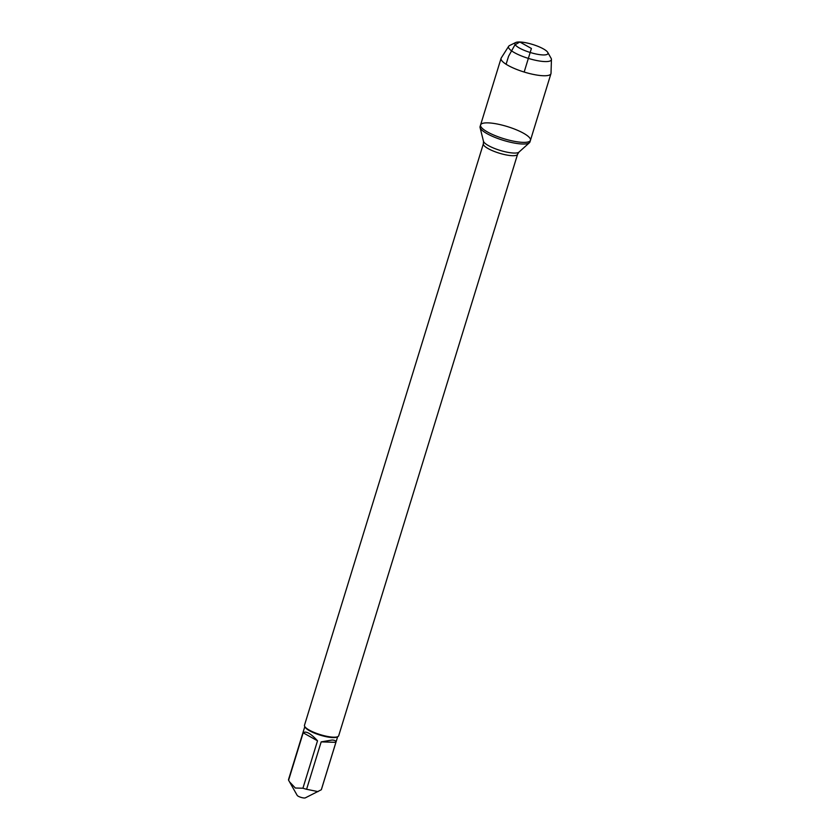<?xml version="1.0" encoding="UTF-8"?>
<svg xmlns="http://www.w3.org/2000/svg" width="840" height="840" viewBox="0 0 840 840"><rect width="100%" height="100%" fill="white"/><g stroke="black" fill="none" stroke-linecap="round" stroke-linejoin="round"><path stroke-width="1.26" d="M480.081 126.588A26.093 6.311 17.1 0 0 480.07 127.544A26.093 6.311 17.1 0 0 503.16 140.291A26.093 6.311 17.1 0 0 529.431 142.727A26.093 6.311 17.1 0 0 529.956 141.939L530.46 140.291A26.093 6.311 -162.9 0 1 503.664 138.653A26.093 6.311 -162.9 0 1 480.585 124.95A26.093 6.311 -162.9 0 1 488.072 122.871A26.093 6.311 -162.9 0 1 516.096 129.696A26.093 6.311 -162.9 0 1 530.46 140.291A26.093 6.311 17.1 0 1 522.963 142.359A26.093 6.311 17.1 0 1 494.949 135.544A26.093 6.311 17.1 0 1 480.585 124.95L480.081 126.588M337.649 736.722L321.394 789.558A17.178 4.158 -162.9 0 1 321.31 789.747L305.319 797.864A4.4 1.06 -162.9 0 1 304.269 798A4.4 1.06 -162.9 0 1 300.038 797.045A4.4 1.06 -162.9 0 1 297.181 795.365L288.593 780.213A17.178 4.158 -162.9 0 1 288.561 779.457L304.815 726.621M318.056 791.616L306.59 789.285A17.178 4.158 -162.9 0 1 302.925 788.214L295.334 788.025L289.411 781.736M483.378 143.756L304.49 725.246A17.892 4.326 17.1 0 0 304.71 726.443L305.183 727.272A17.178 4.158 17.1 0 0 316.355 733.845A17.178 4.158 17.1 0 0 332.871 737.583A17.178 4.158 17.1 0 0 336.977 737.048L337.827 736.627A17.892 4.326 17.1 0 0 338.688 735.767L517.577 154.277A17.892 4.326 -162.9 0 1 499.202 153.153A17.892 4.326 -162.9 0 1 483.378 143.756L483.462 141.225A18.753 4.536 17.1 0 0 500.052 150.392A18.753 4.536 17.1 0 0 518.931 152.135L529.431 142.727M321.31 789.747L335.895 742.34C336.084 740.912 334.824 740.135 332.115 740.029L321.174 741.877L306.59 789.285M302.925 788.214L317.52 740.807C310.748 733.436 305.97 730.758 303.177 732.806L288.593 780.213M304.71 726.443A17.892 4.326 17.1 0 0 320.313 734.643A17.892 4.326 17.1 0 0 337.827 736.627M303.177 732.806L317.52 740.807M321.174 741.877L335.895 742.34M547.743 52.395L551.103 58.296A22.428 5.429 -162.9 0 1 551.439 59.441L551.019 73.269A26.093 6.311 -162.9 0 1 550.946 73.678A26.093 6.311 -162.9 0 1 543.459 75.747A26.093 6.311 -162.9 0 1 515.445 68.933A26.093 6.311 -162.9 0 1 501.07 58.338A26.093 6.311 -162.9 0 1 501.249 57.95L508.673 46.284A22.428 5.429 -162.9 0 1 509.596 45.528L515.687 42.535A17.314 4.19 17.1 0 0 522.553 49.613A17.314 4.19 17.1 0 0 542.986 54.936A17.314 4.19 17.1 0 0 547.743 52.395A17.314 4.19 17.1 0 0 532.644 44.468A17.314 4.19 17.1 0 0 515.687 42.535M551.439 59.441A22.428 5.429 -162.9 0 1 544.95 61.572A22.428 5.429 -162.9 0 1 520.222 55.451A22.428 5.429 -162.9 0 1 508.673 46.284M524.16 72.041L531.405 48.468L519.834 42L514.962 44.825L508.568 56.27L506.111 64.26M483.462 141.225L480.07 127.544M517.577 154.277L518.931 152.135M501.07 58.338L480.585 124.95M550.946 73.678L530.46 140.291"/></g></svg>
